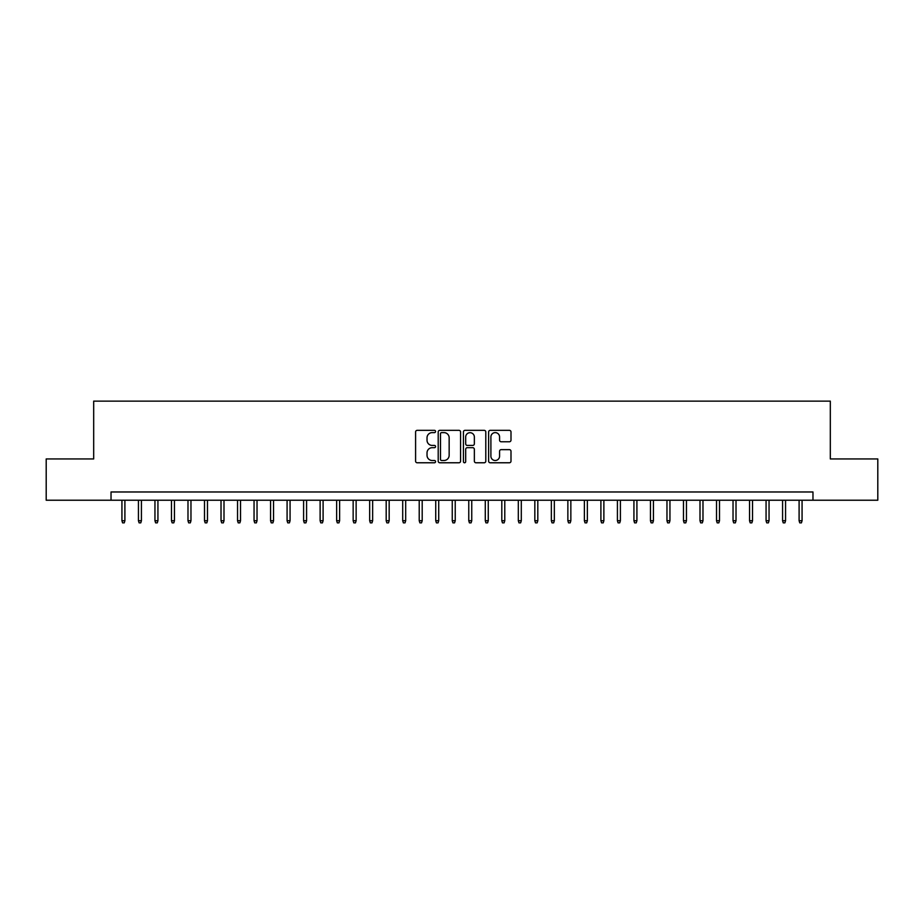 <?xml version="1.0" encoding="UTF-8"?>
<svg xmlns="http://www.w3.org/2000/svg" width="924" height="924" viewBox="0 0 924 924"><rect width="100%" height="100%" fill="white"/><g stroke="black" fill="none" stroke-linecap="round" stroke-linejoin="round"><path stroke-width="1.39" d="M435.574 431.485A1.132 1.132 0 0 0 434.442 430.341L417.209 430.341A1.617 1.617 0 0 0 415.592 431.97L415.592 461.145A1.617 1.617 0 0 0 417.209 462.774L434.442 462.774A1.132 1.132 0 0 0 435.574 461.63A1.132 1.132 0 0 0 434.442 460.498L432.213 460.498A5.186 5.186 0 0 1 427.027 455.313L427.027 452.876A5.186 5.186 0 0 1 432.213 447.69L434.442 447.69A1.132 1.132 0 0 0 435.574 446.558A1.132 1.132 0 0 0 434.442 445.426L432.213 445.426A5.186 5.186 0 0 1 427.027 440.24L427.027 437.803A5.186 5.186 0 0 1 432.213 432.617L434.442 432.617A1.132 1.132 0 0 0 435.574 431.485M509.378 441.776A1.617 1.617 0 0 0 510.995 440.159L510.995 431.97A1.617 1.617 0 0 0 509.378 430.341L490.251 430.341A1.617 1.617 0 0 0 488.623 431.97L488.623 461.145A1.617 1.617 0 0 0 490.251 462.774L509.378 462.774A1.617 1.617 0 0 0 510.995 461.145L510.995 451.258A1.617 1.617 0 0 0 509.378 449.642L501.189 449.642A1.617 1.617 0 0 0 499.572 451.258L499.572 456.167A4.331 4.331 0 0 1 495.229 460.498A4.331 4.331 0 0 1 490.898 456.167L490.898 436.948A4.331 4.331 0 0 1 495.229 432.617A4.331 4.331 0 0 1 499.572 436.948L499.572 440.159A1.617 1.617 0 0 0 501.189 441.776L509.378 441.776M111.03 500.231L46.2 500.231L46.2 458.939L93.682 458.939L93.682 401.132L830.318 401.132L830.318 458.939L877.8 458.939L877.8 500.231L812.97 500.231L812.97 491.972L111.03 491.972L111.03 500.231L812.97 500.231M460.579 431.97A1.617 1.617 0 0 0 458.962 430.341L439.836 430.341A1.617 1.617 0 0 0 438.207 431.97L438.207 461.145A1.617 1.617 0 0 0 439.836 462.774L458.962 462.774A1.617 1.617 0 0 0 460.579 461.145L460.579 431.97M465.038 430.341L484.164 430.341A1.617 1.617 0 0 1 485.793 431.97L485.793 461.145A1.617 1.617 0 0 1 484.164 462.774L475.987 462.774A1.617 1.617 0 0 1 474.358 461.145L474.358 449.318A1.617 1.617 0 0 0 472.742 447.69L467.313 447.69A1.617 1.617 0 0 0 465.684 449.318L465.684 461.63A1.132 1.132 0 0 1 464.553 462.774A1.132 1.132 0 0 1 463.421 461.63L463.421 431.97A1.617 1.617 0 0 1 465.038 430.341M441.614 432.617A1.132 1.132 0 0 0 440.482 433.749L440.482 459.367A1.132 1.132 0 0 0 441.614 460.498L443.959 460.498A5.186 5.186 0 0 0 449.156 455.313L449.156 437.803A5.186 5.186 0 0 0 443.959 432.617L441.614 432.617M474.358 437.029A4.331 4.331 0 0 0 470.027 432.698A4.331 4.331 0 0 0 465.684 437.029L465.684 443.797A1.617 1.617 0 0 0 467.313 445.426L472.742 445.426A1.617 1.617 0 0 0 474.358 443.797L474.358 437.029M124.902 520.72L124.243 522.869L122.592 522.869L121.933 520.72L124.902 520.72L124.902 500.231M121.933 520.72L121.933 500.231M141.418 520.72L140.76 522.869L139.108 522.869L138.438 520.72L141.418 520.72L141.418 500.231M138.438 520.72L138.438 500.231M157.935 520.72L157.276 522.869L155.625 522.869L154.955 520.72L157.935 520.72L157.935 500.231M154.955 520.72L154.955 500.231M174.451 520.72L173.793 522.869L172.141 522.869L171.471 520.72L174.451 520.72L174.451 500.231M171.471 520.72L171.471 500.231M190.968 520.72L190.309 522.869L188.658 522.869L187.988 520.72L190.968 520.72L190.968 500.231M187.988 520.72L187.988 500.231M207.484 520.72L206.826 522.869L205.174 522.869L204.504 520.72L207.484 520.72L207.484 500.231M204.504 520.72L204.504 500.231M224.001 520.72L223.342 522.869L221.691 522.869L221.021 520.72L224.001 520.72L224.001 500.231M221.021 520.72L221.021 500.231M240.517 520.72L239.859 522.869L238.207 522.869L237.537 520.72L240.517 520.72L240.517 500.231M237.537 520.72L237.537 500.231M257.034 520.72L256.375 522.869L254.724 522.869L254.054 520.72L257.034 520.72L257.034 500.231M254.054 520.72L254.054 500.231M273.55 520.72L272.892 522.869L271.24 522.869L270.57 520.72L273.55 520.72L273.55 500.231M270.57 520.72L270.57 500.231M290.067 520.72L289.408 522.869L287.757 522.869L287.087 520.72L290.067 520.72L290.067 500.231M287.087 520.72L287.087 500.231M306.583 520.72L305.925 522.869L304.273 522.869L303.603 520.72L306.583 520.72L306.583 500.231M303.603 520.72L303.603 500.231M323.1 520.72L322.441 522.869L320.79 522.869L320.12 520.72L323.1 520.72L323.1 500.231M320.12 520.72L320.12 500.231M339.616 520.72L338.958 522.869L337.306 522.869L336.636 520.72L339.616 520.72L339.616 500.231M336.636 520.72L336.636 500.231M356.133 520.72L355.474 522.869L353.823 522.869L353.153 520.72L356.133 520.72L356.133 500.231M353.153 520.72L353.153 500.231M372.649 520.72L371.991 522.869L370.339 522.869L369.669 520.72L372.649 520.72L372.649 500.231M369.669 520.72L369.669 500.231M389.166 520.72L388.507 522.869L386.856 522.869L386.186 520.72L389.166 520.72L389.166 500.231M386.186 520.72L386.186 500.231M405.682 520.72L405.024 522.869L403.372 522.869L402.702 520.72L405.682 520.72L405.682 500.231M402.702 520.72L402.702 500.231M422.199 520.72L421.54 522.869L419.889 522.869L419.219 520.72L422.199 520.72L422.199 500.231M419.219 520.72L419.219 500.231M438.715 520.72L438.057 522.869L436.405 522.869L435.735 520.72L438.715 520.72L438.715 500.231M435.735 520.72L435.735 500.231M455.232 520.72L454.573 522.869L452.922 522.869L452.252 520.72L455.232 520.72L455.232 500.231M452.252 520.72L452.252 500.231M471.748 520.72L471.078 522.869L469.427 522.869L468.768 520.72L471.748 520.72L471.748 500.231M468.768 520.72L468.768 500.231M488.265 520.72L487.595 522.869L485.943 522.869L485.285 520.72L488.265 520.72L488.265 500.231M485.285 520.72L485.285 500.231M504.781 520.72L504.111 522.869L502.46 522.869L501.801 520.72L504.781 520.72L504.781 500.231M501.801 520.72L501.801 500.231M521.298 520.72L520.628 522.869L518.976 522.869L518.318 520.72L521.298 520.72L521.298 500.231M518.318 520.72L518.318 500.231M537.814 520.72L537.144 522.869L535.493 522.869L534.834 520.72L537.814 520.72L537.814 500.231M534.834 520.72L534.834 500.231M554.331 520.72L553.661 522.869L552.009 522.869L551.351 520.72L554.331 520.72L554.331 500.231M551.351 520.72L551.351 500.231M570.847 520.72L570.177 522.869L568.526 522.869L567.867 520.72L570.847 520.72L570.847 500.231M567.867 520.72L567.867 500.231M587.364 520.72L586.694 522.869L585.042 522.869L584.384 520.72L587.364 520.72L587.364 500.231M584.384 520.72L584.384 500.231M603.88 520.72L603.21 522.869L601.559 522.869L600.9 520.72L603.88 520.72L603.88 500.231M600.9 520.72L600.9 500.231M620.397 520.72L619.727 522.869L618.075 522.869L617.417 520.72L620.397 520.72L620.397 500.231M617.417 520.72L617.417 500.231M636.913 520.72L636.243 522.869L634.592 522.869L633.933 520.72L636.913 520.72L636.913 500.231M633.933 520.72L633.933 500.231M653.43 520.72L652.76 522.869L651.108 522.869L650.45 520.72L653.43 520.72L653.43 500.231M650.45 520.72L650.45 500.231M669.946 520.72L669.276 522.869L667.625 522.869L666.966 520.72L669.946 520.72L669.946 500.231M666.966 520.72L666.966 500.231M686.463 520.72L685.793 522.869L684.141 522.869L683.483 520.72L686.463 520.72L686.463 500.231M683.483 520.72L683.483 500.231M702.979 520.72L702.309 522.869L700.658 522.869L699.999 520.72L702.979 520.72L702.979 500.231M699.999 520.72L699.999 500.231M719.496 520.72L718.826 522.869L717.174 522.869L716.516 520.72L719.496 520.72L719.496 500.231M716.516 520.72L716.516 500.231M736.012 520.72L735.342 522.869L733.691 522.869L733.032 520.72L736.012 520.72L736.012 500.231M733.032 520.72L733.032 500.231M752.529 520.72L751.859 522.869L750.207 522.869L749.549 520.72L752.529 520.72L752.529 500.231M749.549 520.72L749.549 500.231M769.045 520.72L768.375 522.869L766.724 522.869L766.065 520.72L769.045 520.72L769.045 500.231M766.065 520.72L766.065 500.231M785.562 520.72L784.892 522.869L783.24 522.869L782.582 520.72L785.562 520.72L785.562 500.231M782.582 520.72L782.582 500.231M802.067 520.72L801.408 522.869L799.757 522.869L799.098 520.72L802.067 520.72L802.067 500.231M799.098 520.72L799.098 500.231"/></g></svg>
